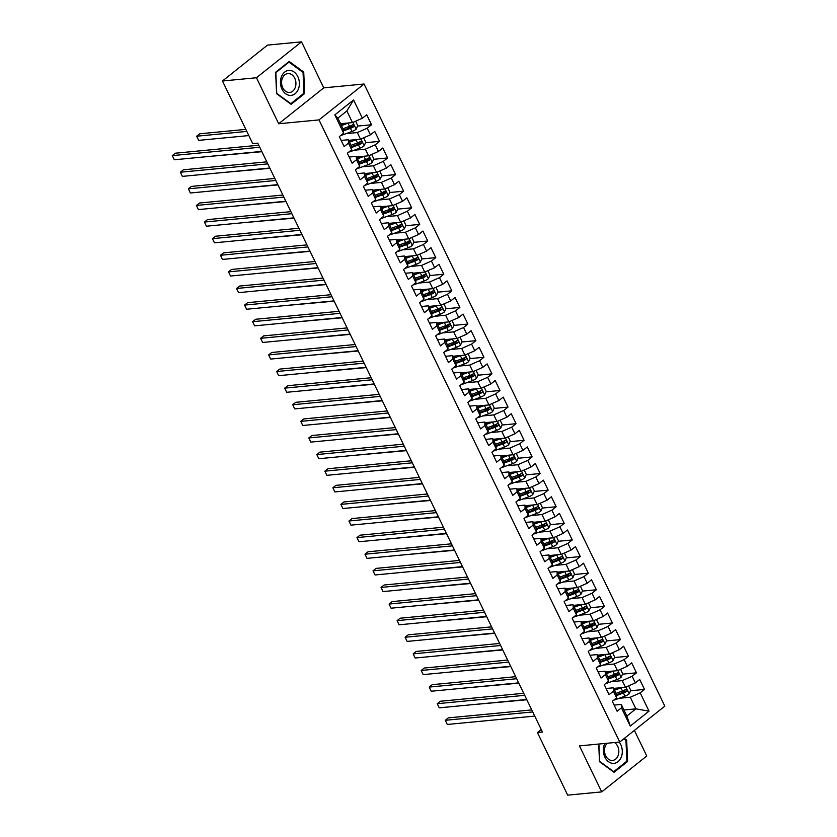 <?xml version="1.0" encoding="UTF-8"?>
<svg xmlns="http://www.w3.org/2000/svg" width="837" height="837" viewBox="0 0 837 837"><rect width="100%" height="100%" fill="white"/><g stroke="black" fill="none" stroke-linecap="round" stroke-linejoin="round"><path stroke-width="1.26" d="M301.529 41.85L256.457 77.747L278.7 123.761L323.762 87.854L301.529 41.85L267.516 45.104L222.454 81.001L252.722 143.619L257.765 143.137L542.46 732.061L537.417 732.542L567.685 795.15L601.698 791.896L646.76 755.999L634.383 730.398M323.762 87.854L364.064 84.003L664.819 706.146L619.757 742.042L319.002 119.9L364.064 84.003M623.963 709.996L635.9 708.855L649.02 711.136L640.19 692.869L644.511 689.426L639.698 679.466L635.367 682.908L632.155 676.265L636.486 672.822L631.663 662.852L627.342 666.294L624.13 659.65L628.451 656.208L623.638 646.248L619.317 649.69L616.105 643.046L620.426 639.604L615.603 629.633L611.282 633.086L608.07 626.442L612.402 622.99L607.578 613.029L603.257 616.471L600.045 609.828L604.366 606.386L599.554 596.425L595.222 599.867L592.021 593.224L596.342 589.782L591.518 579.811L587.197 583.253L583.985 576.609L588.306 573.167L583.494 563.207L579.173 566.649L575.961 560.005L580.282 556.563L575.469 546.592L571.137 550.045L567.925 543.401L572.257 539.949L567.434 529.988L563.113 533.431L559.901 526.787L564.222 523.345L559.409 513.384L555.088 516.827L551.876 510.183L556.197 506.741L551.374 496.77L547.053 500.212L543.841 493.579L548.172 490.126L543.349 480.166L539.028 483.608L535.816 476.964L540.137 473.522L535.324 463.552L530.993 467.004L527.791 460.36L532.112 456.908L527.289 446.948L522.968 450.39L519.756 443.746L524.077 440.304L519.264 430.344L514.943 433.786L511.731 427.142L516.052 423.7L511.24 413.729L506.908 417.182L503.696 410.538L508.028 407.085L503.204 397.125L498.883 400.567L495.671 393.924L499.992 390.481L495.18 380.511L490.859 383.963L487.647 377.32L491.968 373.877L487.144 363.907L482.823 367.349L479.611 360.705L483.943 357.263L479.12 347.303L474.799 350.745L471.587 344.101L475.908 340.659L471.095 330.688L466.764 334.141L463.562 327.497L467.883 324.045L463.06 314.084L458.739 317.526L455.527 310.883L459.848 307.441L455.035 297.48L450.714 300.922L447.502 294.279L451.823 290.837L447.01 280.866L442.679 284.308L439.467 277.664L443.798 274.222L438.975 264.262L434.654 267.704L431.442 261.06L435.763 257.618L430.95 247.647L426.629 251.1L423.417 244.456L427.738 241.004L422.915 231.043L418.594 234.486L415.382 227.842L419.714 224.4L414.89 214.439L410.569 217.882L407.357 211.238L411.678 207.796L406.866 197.825L402.534 201.267L399.333 194.623L403.654 191.181L398.83 181.221L394.509 184.663L391.297 178.019L395.619 174.577L390.806 164.607L386.485 168.059L383.273 161.415L387.594 157.963L382.781 148.003L378.45 151.445L375.238 144.801L379.569 141.359L374.746 131.399L370.425 134.841L367.213 128.197L371.534 124.755L366.721 114.784L362.4 118.226L352.482 122.589L346.863 110.965L337.855 118.153L343.473 129.777L343.641 133.177L334.81 114.91L353.559 99.959L362.4 118.226M649.02 711.136L630.261 726.087L621.431 707.809L621.263 704.419L614.128 705.099M343.641 133.177L339.32 136.619L344.133 146.58L348.454 143.137L351.666 149.781L347.345 153.223L352.157 163.194L356.489 159.752L359.701 166.385L355.369 169.838L360.192 179.798L364.513 176.356L367.725 183L363.404 186.442L368.217 196.413L372.538 192.96L375.75 199.604L371.429 203.056L376.252 213.016L380.573 209.574L383.785 216.218L379.464 219.66L384.277 229.62L388.598 226.178L391.81 232.822L387.489 236.264L392.302 246.235L396.633 242.782L399.845 249.426L395.514 252.879L400.337 262.839L404.658 259.397L407.87 266.04L403.549 269.483L408.362 279.453L412.683 276.001L415.895 282.644L411.574 286.087L416.387 296.057L420.718 292.615L423.93 299.259L419.599 302.701L424.422 312.661L428.743 309.219L431.955 315.863L427.634 319.305L432.447 329.276L436.768 325.823L439.98 332.467L435.658 335.919L440.482 345.88L444.803 342.438L448.015 349.081L443.694 352.523L448.506 362.484L452.827 359.042L456.039 365.685L451.718 369.127L456.531 379.098L460.863 375.656L464.075 382.3L459.743 385.742L464.566 395.702L468.887 392.26L472.099 398.904L467.778 402.346L472.591 412.317L476.912 408.864L480.124 415.508L475.803 418.96L480.616 428.921L484.947 425.478L488.159 432.122L483.828 435.564L488.651 445.525L492.972 442.082L496.184 448.726L491.863 452.168L496.676 462.139L500.997 458.697L504.209 465.341L499.888 468.783L504.711 478.743L509.032 475.301L512.244 481.945L507.923 485.387L512.736 495.358L517.057 491.905L520.269 498.549L515.948 502.001L520.76 511.962L525.092 508.519L528.304 515.163L523.972 518.605L528.796 528.565L533.117 525.123L536.329 531.767L532.008 535.209L536.82 545.18L541.141 541.738L544.353 548.371L540.032 551.824L544.845 561.784L549.177 558.342L552.389 564.985L548.057 568.428L552.88 578.398L557.201 574.946L560.413 581.589L556.092 585.042L560.905 595.002L565.226 591.56L568.438 598.204L564.117 601.646L568.94 611.606L573.261 608.164L576.473 614.808L572.152 618.25L576.965 628.221L581.286 624.768L584.498 631.412L580.177 634.864L584.99 644.825L589.321 641.383L592.533 648.026L588.202 651.468L593.025 661.439L597.346 657.987L600.558 664.63L596.237 668.072L601.05 678.043L605.371 674.601L608.583 681.245L604.262 684.687L609.074 694.647L613.406 691.205L616.618 697.849L612.286 701.291L617.11 711.262L621.431 707.809M346.162 133.627L357.305 132.56L360.517 139.204L348.579 140.344M367.213 128.197L357.305 132.56M370.425 134.841L360.517 139.204M334.81 114.91L337.855 118.153M354.197 150.231L365.33 149.164L368.542 155.808L356.614 156.948M375.238 144.801L365.33 149.164M378.45 151.445L368.542 155.808M348.454 143.137L348.286 139.737L341.151 140.417M348.286 139.737L351.498 146.381L351.666 149.781M362.222 166.835L373.365 165.778L376.577 172.422L364.639 173.562M383.273 161.415L373.365 165.778M386.485 168.059L376.577 172.422M356.489 159.752L356.321 156.352L349.186 157.032M356.321 156.352L359.533 162.995L359.701 166.385M370.257 183.449L381.39 182.382L384.601 189.026L372.664 190.166M391.297 178.019L381.39 182.382M394.509 184.663L384.601 189.026M364.513 176.356L364.346 172.956L357.211 173.636M364.346 172.956L367.558 179.599L367.725 183M378.282 200.053L389.414 198.986L392.626 205.63L380.699 206.77M399.333 194.623L389.414 198.986M402.534 201.267L392.626 205.63M372.538 192.96L372.381 189.56L365.235 190.25M372.381 189.56L375.583 196.203L375.75 199.604M386.307 216.668L397.449 215.601L400.661 222.244L388.724 223.385M407.357 211.238L397.449 215.601M410.569 217.882L400.661 222.244M380.573 209.574L380.406 206.174L373.271 206.854M380.406 206.174L383.618 212.818L383.785 216.218M394.342 233.272L405.474 232.205L408.686 238.848L396.759 239.989M415.382 227.842L405.474 232.205M418.594 234.486L408.686 238.848M388.598 226.178L388.431 222.778L381.295 223.458M388.431 222.778L391.643 229.422L391.81 232.822M402.367 249.876L413.499 248.819L416.711 255.463L404.784 256.603M423.417 244.456L413.499 248.819M426.629 251.1L416.711 255.463M396.633 242.782L396.466 239.392L389.331 240.073M396.466 239.392L399.678 246.026L399.845 249.426M410.392 266.49L421.534 265.423L424.746 272.067L412.808 273.207M431.442 261.06L421.534 265.423M434.654 267.704L424.746 272.067M404.658 259.397L404.491 255.996L397.355 256.677M404.491 255.996L407.703 262.64L407.87 266.04M418.427 283.094L429.559 282.027L432.771 288.671L420.844 289.811M439.467 277.664L429.559 282.027M442.679 284.308L432.771 288.671M412.683 276.001L412.515 272.6L405.38 273.291M412.515 272.6L415.727 279.244L415.895 282.644M426.452 299.709L437.594 298.642L440.806 305.285L428.868 306.426M447.502 294.279L437.594 298.642M450.714 300.922L440.806 305.285M420.718 292.615L420.551 289.215L413.415 289.895M420.551 289.215L423.763 295.859L423.93 299.259M434.487 316.313L445.619 315.246L448.831 321.889L436.893 323.03M455.527 310.883L445.619 315.246M458.739 317.526L448.831 321.889M428.743 309.219L428.575 305.819L421.44 306.499M428.575 305.819L431.787 312.463L431.955 315.863M442.511 332.917L453.644 331.86L456.856 338.504L444.928 339.644M463.562 327.497L453.644 331.86M466.764 334.141L456.856 338.504M436.768 325.823L436.611 322.433L429.465 323.113M436.611 322.433L439.812 329.067L439.98 332.467M450.536 349.531L461.679 348.464L464.891 355.108L452.953 356.248M471.587 344.101L461.679 348.464M474.799 350.745L464.891 355.108M444.803 342.438L444.635 339.037L437.5 339.717M444.635 339.037L447.847 345.681L448.015 349.081M458.571 366.135L469.703 365.068L472.915 371.712L460.988 372.852M479.611 360.705L469.703 365.068M482.823 367.349L472.915 371.712M452.827 359.042L452.66 355.641L445.525 356.321M452.66 355.641L455.872 362.285L456.039 365.685M466.596 382.75L477.728 381.682L480.94 388.326L469.013 389.467M487.647 377.32L477.728 381.682M490.859 383.963L480.94 388.326M460.863 375.656L460.695 372.256L453.56 372.936M460.695 372.256L463.907 378.899L464.075 382.3M474.621 399.354L485.763 398.286L488.975 404.93L477.038 406.071M495.671 393.924L485.763 398.286M498.883 400.567L488.975 404.93M468.887 392.26L468.72 388.86L461.585 389.54M468.72 388.86L471.932 395.503L472.099 398.904M482.656 415.958L493.788 414.901L497 421.545L485.073 422.685M503.696 410.538L493.788 414.901M506.908 417.182L497 421.545M476.912 408.864L476.745 405.464L469.609 406.154M476.745 405.464L479.957 412.107L480.124 415.508M490.681 432.572L501.823 431.505L505.035 438.149L493.098 439.289M511.731 427.142L501.823 431.505M514.943 433.786L505.035 438.149M484.947 425.478L484.78 422.078L477.645 422.758M484.78 422.078L487.992 428.722L488.159 432.122M498.716 449.176L509.848 448.109L513.06 454.753L501.122 455.893M519.756 443.746L509.848 448.109M522.968 450.39L513.06 454.753M492.972 442.082L492.805 438.682L485.669 439.362M492.805 438.682L496.017 445.326L496.184 448.726M506.741 465.78L517.873 464.723L521.085 471.367L509.158 472.507M527.791 460.36L517.873 464.723M530.993 467.004L521.085 471.367M500.997 458.697L500.84 455.297L493.694 455.977M500.84 455.297L504.041 461.94L504.209 465.341M514.765 482.394L525.908 481.327L529.12 487.971L517.182 489.111M535.816 476.964L525.908 481.327M539.028 483.608L529.12 487.971M509.032 475.301L508.865 471.901L501.729 472.581M508.865 471.901L512.077 478.544L512.244 481.945M522.801 498.998L533.933 497.942L537.145 504.575L525.217 505.715M543.841 493.579L533.933 497.942M547.053 500.212L537.145 504.575M517.057 491.905L516.889 488.505L509.754 489.195M516.889 488.505L520.101 495.148L520.269 498.549M530.825 515.613L541.957 514.546L545.169 521.189L533.242 522.33M551.876 510.183L541.957 514.546M555.088 516.827L545.169 521.189M525.092 508.519L524.925 505.119L517.789 505.799M524.925 505.119L528.137 511.763L528.304 515.163M538.85 532.217L549.993 531.15L553.205 537.793L541.267 538.934M559.901 526.787L549.993 531.15M563.113 533.431L553.205 537.793M533.117 525.123L532.949 521.723L525.814 522.403M532.949 521.723L536.161 528.367L536.329 531.767M546.885 548.821L558.017 547.764L561.229 554.408L549.302 555.548M567.925 543.401L558.017 547.764M571.137 550.045L561.229 554.408M541.141 541.738L540.974 538.337L533.839 539.018M540.974 538.337L544.186 544.981L544.353 548.371M554.91 565.435L566.053 564.368L569.265 571.012L557.327 572.152M575.961 560.005L566.053 564.368M579.173 566.649L569.265 571.012M549.177 558.342L549.009 554.941L541.874 555.622M549.009 554.941L552.221 561.585L552.389 564.985M562.945 582.039L574.077 580.972L577.289 587.616L565.352 588.756M583.985 576.609L574.077 580.972M587.197 583.253L577.289 587.616M557.201 574.946L557.034 571.545L549.899 572.236M557.034 571.545L560.246 578.189L560.413 581.589M570.97 598.654L582.102 597.587L585.314 604.23L573.387 605.371M592.021 593.224L582.102 597.587M595.222 599.867L585.314 604.23M565.226 591.56L565.069 588.16L557.923 588.84M565.069 588.16L568.271 594.804L568.438 598.204M578.995 615.258L590.137 614.191L593.349 620.834L581.412 621.975M600.045 609.828L590.137 614.191M603.257 616.471L593.349 620.834M573.261 608.164L573.094 604.764L565.958 605.444M573.094 604.764L576.306 611.408L576.473 614.808M587.03 631.862L598.162 630.805L601.374 637.449L589.447 638.589M608.07 626.442L598.162 630.805M611.282 633.086L601.374 637.449M581.286 624.768L581.119 621.378L573.983 622.058M581.119 621.378L584.331 628.022L584.498 631.412M595.055 648.476L606.187 647.409L609.399 654.053L597.472 655.193M616.105 643.046L606.187 647.409M619.317 649.69L609.399 654.053M589.321 641.383L589.154 637.982L582.018 638.662M589.154 637.982L592.366 644.626L592.533 648.026M603.079 665.08L614.222 664.013L617.434 670.657L605.496 671.797M624.13 659.65L614.222 664.013M627.342 666.294L617.434 670.657M597.346 657.987L597.179 654.586L590.043 655.277M597.179 654.586L600.391 661.23L600.558 664.63M611.115 681.695L622.247 680.627L625.459 687.271L613.531 688.412M632.155 676.265L622.247 680.627M635.367 682.908L625.459 687.271M605.371 674.601L605.203 671.201L598.068 671.881M605.203 671.201L608.415 677.844L608.583 681.245M619.139 698.299L630.282 697.231L635.9 708.855L626.882 716.043L621.263 704.419M640.19 692.869L630.282 697.231M613.406 691.205L613.239 687.805L606.103 688.485M613.239 687.805L616.451 694.448L616.618 697.849M256.457 77.747L222.454 81.001M619.757 742.042L579.455 745.893L601.698 791.896M278.7 123.761L319.002 119.9M541.225 729.508L537.417 732.542M340.554 123.73L352.482 122.589M630.261 726.087L626.882 716.043M346.863 110.965L353.559 99.959M598.706 744.051L599.491 761.68L614.023 772.3L627.604 761.482L626.641 740.054L624.35 738.38M291.119 104.322L304.689 93.503L303.726 72.076L289.194 61.457L275.624 72.264L276.587 93.702L291.119 104.322M644.511 689.426L630.523 690.766M625.166 691.278L620.552 691.718M636.486 672.822L622.498 674.151M617.141 674.664L612.517 675.103M628.451 656.208L614.473 657.547M609.116 658.06L604.492 658.499M620.426 639.604L606.438 640.943M601.081 641.456L596.467 641.895M612.402 622.99L598.413 624.329M593.056 624.841L588.432 625.281M604.366 606.386L590.378 607.725M585.021 608.237L580.407 608.677M596.342 589.782L582.353 591.11M576.996 591.623L572.382 592.073M588.306 573.167L574.328 574.506M568.972 575.019L564.347 575.458M580.282 556.563L566.293 557.902M560.936 558.415L556.323 558.854M572.257 539.949L558.269 541.288M552.912 541.801L548.287 542.24M564.222 523.345L550.244 524.684M544.887 525.197L540.263 525.636M556.197 506.741L542.209 508.069M536.852 508.582L532.238 509.032M548.172 490.126L534.184 491.465M528.827 491.978L524.203 492.418M540.137 473.522L526.149 474.861M520.792 475.374L516.178 475.814M532.112 456.908L518.124 458.247M512.767 458.76L508.153 459.199M524.077 440.304L510.099 441.643M504.742 442.156L500.118 442.595M516.052 423.7L502.064 425.029M496.707 425.541L492.093 425.991M508.028 407.085L494.039 408.425M488.682 408.937L484.058 409.377M499.992 390.481L486.015 391.821M480.658 392.333L476.033 392.773M491.968 373.877L477.979 375.206M472.623 375.719L468.009 376.158M483.943 357.263L469.955 358.602M464.598 359.115L459.973 359.554M475.908 340.659L461.919 341.998M456.563 342.5L451.949 342.95M467.883 324.045L453.895 325.384M448.538 325.896L443.924 326.336M459.848 307.441L445.87 308.78M440.513 309.292L435.889 309.732M451.823 290.837L437.835 292.165M432.478 292.678L427.864 293.117M443.798 274.222L429.81 275.561M424.453 276.074L419.829 276.513M435.763 257.618L421.785 258.957M416.428 259.46L411.804 259.909M427.738 241.004L413.75 242.343M408.393 242.856L403.779 243.295M419.714 224.4L405.725 225.739M400.368 226.252L395.744 226.691M411.678 207.796L397.69 209.124M392.333 209.637L387.719 210.087M403.654 191.181L389.665 192.52M384.309 193.033L379.695 193.473M395.619 174.577L381.641 175.916M376.284 176.429L371.659 176.869M387.594 157.963L373.605 159.302M368.249 159.815L363.635 160.254M379.569 141.359L365.581 142.698M360.224 143.211L355.599 143.65M371.534 124.755L357.556 126.084M352.199 126.596L347.575 127.046M625.605 740.149L626.641 740.054M626.358 761.607L627.604 761.482M303.454 93.629L304.689 93.503M302.691 72.17L303.726 72.076M531.746 709.902L448.318 717.874L445.274 720.301L532.73 711.942M447.282 724.455L445.274 720.301L447.282 724.455L534.738 716.095M621.472 687.648A5.106 1.475 154.2 0 1 620.939 687.857L614.421 690.253M618.533 687.93L614.086 689.562M628.587 685.89L630.732 690.316L629.1 693.915A5.106 1.475 154.2 0 1 624.957 696.164L616.545 699.251A14.742 4.269 154.2 0 1 613.678 700.192M616.503 695.557L623.429 693.005A5.106 1.475 -25.8 0 0 626.505 691.498C627.321 690.075 627.007 689.406 625.542 689.51A5.106 1.475 154.2 0 1 622.466 691.017L615.948 693.413M625.061 689.793L624.684 691.676A2.605 0.753 154.2 0 1 623.847 692.042L616.461 694.752M471.503 704.764L526.85 699.763M523.721 693.287L440.293 701.26L437.249 703.687L524.705 695.327M439.258 707.84L437.249 703.687L439.258 707.84L526.714 699.481M515.686 676.683L432.258 684.656L429.214 687.083L516.67 678.723M431.222 691.236L429.214 687.083L431.222 691.236L518.678 682.877M613.448 671.044A5.106 1.475 154.2 0 1 612.914 671.253L606.396 673.649M610.497 671.326L606.061 672.958M620.562 669.286L622.697 673.712L621.064 677.311A5.106 1.475 154.2 0 1 616.921 679.55L608.509 682.647A14.742 4.269 154.2 0 1 605.653 683.578M608.478 678.943L615.394 676.401A5.106 1.475 -25.8 0 0 618.47 674.894C619.296 673.461 618.972 672.802 617.507 672.906A5.106 1.475 154.2 0 1 614.431 674.402L607.913 676.798M617.036 673.189L616.66 675.072A2.605 0.753 154.2 0 1 615.823 675.428L608.436 678.148M463.478 688.15L518.814 683.159M605.413 654.429A5.106 1.475 154.2 0 1 604.879 654.639L598.361 657.035M602.473 654.712L598.026 656.344M612.538 652.672L614.672 657.097L613.04 660.696A5.106 1.475 154.2 0 1 608.897 662.946L600.485 666.043A14.742 4.269 154.2 0 1 597.618 666.974M600.443 662.339L607.369 659.786A5.106 1.475 -25.8 0 0 610.445 658.29C611.272 656.857 610.947 656.187 609.482 656.292A5.106 1.475 154.2 0 1 606.406 657.798L599.888 660.194M609.001 656.574L608.635 658.457A2.605 0.753 154.2 0 1 607.798 658.824L600.401 661.533M455.443 671.546L510.79 666.555M604.889 743.465A12.524 9.448 84.5 0 0 604.335 744.689A12.524 9.448 84.5 0 0 608.572 761.743A12.524 9.448 84.5 0 0 621.295 757.087A12.524 9.448 84.5 0 0 619.192 742.095M607.243 743.235A9.489 7.156 84.5 0 0 605.245 746.311A9.489 7.156 84.5 0 0 605.81 756.041A9.489 7.156 84.5 0 0 612.569 760.435A9.489 7.156 84.5 0 0 618.083 755.685A9.489 7.156 84.5 0 0 614.546 742.545M623.795 738.83L625.961 740.41L626.892 761.178L613.741 771.651L599.669 761.367L598.884 744.041M613.218 771.704L613.741 771.651M281.42 76.711A12.524 9.448 84.5 0 0 285.658 93.765A12.524 9.448 84.5 0 0 298.38 89.109A12.524 9.448 84.5 0 0 294.143 72.055A12.524 9.448 84.5 0 0 281.42 76.711M282.331 78.333A9.489 7.156 84.5 0 0 282.896 88.063A9.489 7.156 84.5 0 0 289.654 92.457A9.489 7.156 84.5 0 0 295.168 87.707A9.489 7.156 84.5 0 0 294.614 77.977A9.489 7.156 84.5 0 0 287.855 73.583A9.489 7.156 84.5 0 0 282.331 78.333M303.046 72.432L303.977 93.2L290.837 103.673L276.754 93.388L275.823 72.62L288.964 62.147L303.046 72.432M290.303 103.725L290.837 103.673M288.231 62.21L288.964 62.147M507.661 660.069L424.233 668.052L421.189 670.479L508.645 662.119M423.198 674.622L421.189 670.479L423.198 674.622L510.654 666.262M499.626 643.465L416.209 651.437L413.164 653.864L500.62 645.505M415.162 658.018L413.164 653.864L415.162 658.018L502.629 649.658M597.388 637.825A5.106 1.475 154.2 0 1 596.854 638.035L590.336 640.431M594.437 638.108L590.001 639.74M604.502 636.068L606.647 640.493L605.015 644.092A5.106 1.475 154.2 0 1 600.861 646.342L592.46 649.428A14.742 4.269 154.2 0 1 589.593 650.359M592.418 645.725L599.344 643.182A5.106 1.475 -25.8 0 0 602.42 641.676C603.236 640.253 602.922 639.583 601.447 639.688A5.106 1.475 154.2 0 1 598.382 641.184L591.864 643.59M600.976 639.97L600.6 641.853A2.605 0.753 154.2 0 1 599.763 642.209L592.376 644.929M447.418 654.932L502.765 649.941M589.353 621.221A5.106 1.475 154.2 0 1 588.819 621.42L582.301 623.827M586.413 621.504L581.977 623.136M596.478 619.453L598.612 623.879L596.98 627.488A5.106 1.475 154.2 0 1 592.837 629.727L584.425 632.824A14.742 4.269 154.2 0 1 581.569 633.755M584.383 629.121L591.309 626.578A5.106 1.475 -25.8 0 0 594.385 625.072C595.212 623.638 594.887 622.979 593.423 623.073A5.106 1.475 154.2 0 1 590.347 624.58L583.828 626.976M592.952 623.366L592.575 625.239A2.605 0.753 154.2 0 1 591.738 625.605L584.352 628.325M439.383 638.328L494.73 633.337M491.601 626.861L408.174 634.833L405.129 637.26L492.585 628.901M407.138 641.414L405.129 637.26L407.138 641.414L494.594 633.054M581.328 604.607A5.106 1.475 154.2 0 1 580.794 604.816L574.276 607.212M578.388 604.889L573.941 606.522M588.442 602.849L590.587 607.275L588.955 610.874A5.106 1.475 154.2 0 1 584.812 613.123L576.4 616.21A14.742 4.269 154.2 0 1 573.533 617.151M576.358 612.517L583.284 609.964A5.106 1.475 -25.8 0 0 586.36 608.468C587.187 607.034 586.863 606.365 585.398 606.469A5.106 1.475 154.2 0 1 582.322 607.976L575.804 610.372M584.917 606.752L584.55 608.635A2.605 0.753 154.2 0 1 583.713 609.001L576.316 611.711M431.358 621.724L486.705 616.723M483.577 610.246L400.149 618.219L397.104 620.646L484.56 612.286M399.113 624.8L397.104 620.646L399.113 624.8L486.569 616.44M573.303 588.003A5.106 1.475 154.2 0 1 572.77 588.212L566.251 590.608M570.353 588.285L565.917 589.918M580.418 586.245L582.562 590.671L580.92 594.27A5.106 1.475 154.2 0 1 576.777 596.509L568.365 599.606A14.742 4.269 154.2 0 1 565.509 600.537M568.333 595.902L575.26 593.36A5.106 1.475 -25.8 0 0 578.325 591.853C579.152 590.42 578.838 589.761 577.363 589.865A5.106 1.475 154.2 0 1 574.287 591.361L567.768 593.757M576.892 590.148L576.515 592.031A2.605 0.753 154.2 0 1 575.678 592.387L568.292 595.107M423.334 605.109L478.68 600.119M475.542 593.642L392.114 601.615L389.069 604.042L476.535 595.682M391.078 608.196L389.069 604.042L391.078 608.196L478.534 599.836M467.517 577.038L384.089 585.011L381.044 587.438L468.5 579.078M383.053 591.581L381.044 587.438L383.053 591.581L470.509 583.222M459.492 560.424L376.064 568.396L373.02 570.824L460.476 562.464M375.028 574.977L373.02 570.824L375.028 574.977L462.484 566.618M451.457 543.82L368.029 551.792L364.984 554.22L452.44 545.86M366.993 558.373L364.984 554.22L366.993 558.373L454.449 550.014M443.432 527.205L360.004 535.188L356.96 537.605L444.416 529.246M358.968 541.759L356.96 537.605L358.968 541.759L446.424 533.399M435.397 510.601L351.979 518.574L348.935 521.001L436.391 512.642M350.933 525.155L348.935 521.001L350.933 525.155L438.4 516.795M427.372 493.997L343.944 501.97L340.9 504.397L428.356 496.038M342.908 508.54L340.9 504.397L342.908 508.54L430.364 500.181M419.347 477.383L335.919 485.355L332.875 487.783L420.331 479.423M334.884 491.936L332.875 487.783L334.884 491.936L422.34 483.577M411.312 460.779L327.884 468.751L324.84 471.179L412.306 462.819M326.848 475.332L324.84 471.179L326.848 475.332L414.305 466.973M565.268 571.389A5.106 1.475 154.2 0 1 564.734 571.598L558.216 573.994M562.328 571.671L557.881 573.303M572.393 569.631L574.527 574.056L572.895 577.656A5.106 1.475 154.2 0 1 568.752 579.905L560.34 583.002A14.742 4.269 154.2 0 1 557.473 583.933M560.298 579.298L567.224 576.745A5.106 1.475 -25.8 0 0 570.3 575.249C571.127 573.816 570.803 573.157 569.338 573.251A5.106 1.475 154.2 0 1 566.262 574.757L559.744 577.153M568.867 573.533L568.49 575.417A2.605 0.753 154.2 0 1 567.653 575.783L560.267 578.503M415.298 588.505L470.645 583.515M557.243 554.785A5.106 1.475 154.2 0 1 556.71 554.994L550.191 557.39M554.303 555.067L549.857 556.699M564.358 553.027L566.503 557.452L564.87 561.052A5.106 1.475 154.2 0 1 560.727 563.301L552.315 566.387A14.742 4.269 154.2 0 1 549.449 567.319M552.274 562.684L559.2 560.141A5.106 1.475 -25.8 0 0 562.276 558.635C563.092 557.212 562.778 556.542 561.313 556.647A5.106 1.475 154.2 0 1 558.237 558.153L551.719 560.549M560.832 556.929L560.455 558.813A2.605 0.753 154.2 0 1 559.618 559.168L552.232 561.889M407.274 571.891L462.62 566.9M549.218 538.181A5.106 1.475 154.2 0 1 548.685 538.39L542.167 540.786M546.268 538.463L541.832 540.095M556.333 536.423L558.467 540.838L556.835 544.448A5.106 1.475 154.2 0 1 552.692 546.687L544.28 549.783A14.742 4.269 154.2 0 1 541.424 550.715M544.249 546.08L551.164 543.537A5.106 1.475 -25.8 0 0 554.24 542.031C555.067 540.597 554.743 539.938 553.278 540.032A5.106 1.475 154.2 0 1 550.202 541.539L543.684 543.935M552.807 540.325L552.43 542.209A2.605 0.753 154.2 0 1 551.593 542.564L544.207 545.285M399.249 555.287L454.585 550.296M541.183 521.566A5.106 1.475 154.2 0 1 540.65 521.775L534.132 524.171M538.243 521.849L533.797 523.481M548.308 519.808L550.443 524.234L548.81 527.833A5.106 1.475 154.2 0 1 544.667 530.083L536.255 533.169A14.742 4.269 154.2 0 1 533.389 534.111M536.214 529.476L543.14 526.923A5.106 1.475 -25.8 0 0 546.216 525.427C547.042 523.993 546.718 523.324 545.253 523.428A5.106 1.475 154.2 0 1 542.177 524.935L535.659 527.331M544.772 523.711L544.406 525.594A2.605 0.753 154.2 0 1 543.569 525.96L536.172 528.67M391.214 538.683L446.56 533.682M533.159 504.962A5.106 1.475 154.2 0 1 532.625 505.171L526.107 507.567M530.208 505.245L525.772 506.877M540.273 503.204L542.418 507.63L540.786 511.229A5.106 1.475 154.2 0 1 536.632 513.468L528.231 516.565A14.742 4.269 154.2 0 1 525.364 517.496M528.189 512.861L535.115 510.319A5.106 1.475 -25.8 0 0 538.191 508.812C539.007 507.379 538.693 506.72 537.218 506.824A5.106 1.475 154.2 0 1 534.152 508.321L527.634 510.716M536.747 507.107L536.371 508.99A2.605 0.753 154.2 0 1 535.534 509.346L528.147 512.066M383.189 522.068L438.536 517.078M525.123 488.358A5.106 1.475 154.2 0 1 524.59 488.557L518.072 490.953M522.183 488.63L517.747 490.273M532.248 486.59L534.383 491.016L532.75 494.615A5.106 1.475 154.2 0 1 528.607 496.864L520.195 499.961A14.742 4.269 154.2 0 1 517.339 500.892M520.154 496.257L527.08 493.704A5.106 1.475 -25.8 0 0 530.156 492.208C530.982 490.775 530.658 490.116 529.193 490.21A5.106 1.475 154.2 0 1 526.117 491.717L519.599 494.112M528.722 490.492L528.346 492.376A2.605 0.753 154.2 0 1 527.509 492.742L520.122 495.462M375.154 505.464L430.5 500.474M517.099 471.744A5.106 1.475 154.2 0 1 516.565 471.953L510.047 474.349M514.159 472.026L509.712 473.658M524.213 469.986L526.358 474.412L524.726 478.011A5.106 1.475 154.2 0 1 520.583 480.26L512.171 483.347A14.742 4.269 154.2 0 1 509.304 484.278M512.129 479.643L519.055 477.1A5.106 1.475 -25.8 0 0 522.131 475.594C522.958 474.171 522.633 473.501 521.169 473.606A5.106 1.475 154.2 0 1 518.093 475.113L511.574 477.508M520.687 473.888L520.321 475.772A2.605 0.753 154.2 0 1 519.484 476.127L512.087 478.848M367.129 488.85L422.476 483.859M509.074 455.14A5.106 1.475 154.2 0 1 508.54 455.349L502.022 457.745M506.123 455.422L501.687 457.054M516.188 453.382L518.333 457.797L516.691 461.407A5.106 1.475 154.2 0 1 512.547 463.646L504.136 466.743A14.742 4.269 154.2 0 1 501.279 467.674M504.104 463.039L511.03 460.496A5.106 1.475 -25.8 0 0 514.096 458.99C514.922 457.557 514.609 456.897 513.133 457.002A5.106 1.475 154.2 0 1 510.057 458.498L503.539 460.894M512.662 457.284L512.286 459.168A2.605 0.753 154.2 0 1 511.449 459.523L504.062 462.244M359.104 472.246L414.451 467.255M501.039 438.525A5.106 1.475 154.2 0 1 500.505 438.734L493.987 441.13M498.099 438.808L493.652 440.44M508.164 436.768L510.298 441.193L508.666 444.792A5.106 1.475 154.2 0 1 504.523 447.042L496.111 450.128A14.742 4.269 154.2 0 1 493.244 451.07M496.069 446.435L502.995 443.882A5.106 1.475 -25.8 0 0 506.071 442.386C506.898 440.953 506.573 440.283 505.109 440.388A5.106 1.475 154.2 0 1 502.033 441.894L495.514 444.29M504.638 440.67L504.261 442.553A2.605 0.753 154.2 0 1 503.424 442.919L496.038 445.629M351.069 455.642L406.416 450.641M403.288 444.165L319.86 452.147L316.815 454.564L404.271 446.205M318.824 458.718L316.815 454.564L318.824 458.718L406.28 450.358M493.014 421.921A5.106 1.475 154.2 0 1 492.48 422.13L485.962 424.526M490.074 422.204L485.627 423.836M500.128 420.164L502.273 424.589L500.641 428.188A5.106 1.475 154.2 0 1 496.498 430.427L488.086 433.524A14.742 4.269 154.2 0 1 485.219 434.455M488.044 429.82L494.97 427.278A5.106 1.475 -25.8 0 0 498.046 425.771C498.862 424.338 498.549 423.679 497.084 423.784A5.106 1.475 154.2 0 1 494.008 425.28L487.49 427.676M496.603 424.066L496.226 425.949A2.605 0.753 154.2 0 1 495.389 426.305L488.002 429.025M343.044 439.027L398.391 434.037M395.263 427.561L311.835 435.533L308.79 437.96L396.246 429.601M310.799 442.114L308.79 437.96L310.799 442.114L398.255 433.754M484.989 405.317A5.106 1.475 154.2 0 1 484.456 405.516L477.937 407.912M482.039 405.589L477.603 407.232M492.104 403.549L494.238 407.975L492.606 411.574A5.106 1.475 154.2 0 1 488.463 413.823L480.051 416.92A14.742 4.269 154.2 0 1 477.195 417.851M480.019 413.216L486.935 410.664A5.106 1.475 -25.8 0 0 490.011 409.167C490.838 407.734 490.513 407.075 489.049 407.169A5.106 1.475 154.2 0 1 485.973 408.676L479.455 411.072M488.578 407.462L488.201 409.335A2.605 0.753 154.2 0 1 487.364 409.701L479.978 412.421M335.02 422.423L390.356 417.433M387.228 410.957L303.8 418.929L300.755 421.356L388.211 412.997M302.764 425.499L300.755 421.356L302.764 425.499L390.22 417.14M476.954 388.703A5.106 1.475 154.2 0 1 476.42 388.912L469.902 391.308M474.014 388.985L469.567 390.617M484.079 386.945L486.213 391.371L484.581 394.97A5.106 1.475 154.2 0 1 480.438 397.219L472.026 400.306A14.742 4.269 154.2 0 1 469.159 401.237M471.984 396.602L478.91 394.06A5.106 1.475 -25.8 0 0 481.986 392.553C482.813 391.13 482.489 390.46 481.024 390.565A5.106 1.475 154.2 0 1 477.948 392.072L471.43 394.468M480.543 390.848L480.176 392.731A2.605 0.753 154.2 0 1 479.339 393.087L471.942 395.807M326.985 405.809L382.331 400.818M379.203 394.342L295.775 402.315L292.73 404.742L380.186 396.382M294.739 408.895L292.73 404.742L294.739 408.895L382.195 400.536M468.929 372.099A5.106 1.475 154.2 0 1 468.396 372.308L461.878 374.704M465.979 372.381L461.543 374.013M476.044 370.341L478.189 374.756L476.556 378.366A5.106 1.475 154.2 0 1 472.403 380.605L464.001 383.702A14.742 4.269 154.2 0 1 461.135 384.633M463.96 379.998L470.886 377.456A5.106 1.475 -25.8 0 0 473.962 375.949C474.778 374.516 474.464 373.857 472.989 373.961A5.106 1.475 154.2 0 1 469.923 375.457L463.405 377.853M472.518 374.244L472.141 376.127A2.605 0.753 154.2 0 1 471.304 376.483L463.918 379.203M318.96 389.205L374.306 384.214M371.168 377.738L287.75 385.711L284.706 388.138L372.162 379.778M286.704 392.291L284.706 388.138L286.704 392.291L374.17 383.932M460.894 355.484A5.106 1.475 154.2 0 1 460.36 355.694L453.842 358.09M457.954 355.767L453.518 357.399M468.019 353.727L470.153 358.152L468.521 361.751A5.106 1.475 154.2 0 1 464.378 364.001L455.966 367.098A14.742 4.269 154.2 0 1 453.11 368.029M455.924 363.394L462.851 360.841A5.106 1.475 -25.8 0 0 465.927 359.345C466.753 357.912 466.429 357.242 464.964 357.347A5.106 1.475 154.2 0 1 461.888 358.853L455.37 361.249M464.493 357.629L464.116 359.512A2.605 0.753 154.2 0 1 463.279 359.879L455.893 362.588M310.925 372.601L366.271 367.6M363.143 361.124L279.715 369.107L276.67 371.523L364.126 363.164M278.679 375.677L276.67 371.523L278.679 375.677L366.135 367.317M452.869 338.88A5.106 1.475 154.2 0 1 452.336 339.09L445.818 341.486M449.929 339.163L445.483 340.795M459.984 337.123L462.129 341.548L460.496 345.147A5.106 1.475 154.2 0 1 456.353 347.397L447.941 350.483A14.742 4.269 154.2 0 1 445.075 351.414M447.9 346.78L454.826 344.237A5.106 1.475 -25.8 0 0 457.902 342.731C458.728 341.308 458.404 340.638 456.939 340.743A5.106 1.475 154.2 0 1 453.863 342.239L447.345 344.645M456.458 341.025L456.092 342.908A2.605 0.753 154.2 0 1 455.255 343.264L447.858 345.984M302.9 355.987L358.246 350.996M355.118 344.52L271.69 352.492L268.646 354.919L356.102 346.56M270.654 359.073L268.646 354.919L270.654 359.073L358.11 350.713M444.845 322.276A5.106 1.475 154.2 0 1 444.311 322.475L437.793 324.882M441.894 322.548L437.458 324.191M451.959 320.508L454.104 324.934L452.461 328.543A5.106 1.475 154.2 0 1 448.318 330.782L439.906 333.879A14.742 4.269 154.2 0 1 437.05 334.81M439.875 330.176L446.801 327.633A5.106 1.475 -25.8 0 0 449.867 326.127C450.693 324.693 450.379 324.034 448.904 324.128A5.106 1.475 154.2 0 1 445.828 325.635L439.31 328.031M448.433 324.421L448.057 326.294A2.605 0.753 154.2 0 1 447.22 326.66L439.833 329.38M294.875 339.383L350.222 334.392M347.083 327.916L263.655 335.888L260.61 338.315L348.077 329.956M262.619 342.469L260.61 338.315L262.619 342.469L350.075 334.109M436.809 305.662A5.106 1.475 154.2 0 1 436.276 305.871L429.758 308.267M433.869 305.944L429.423 307.577M443.934 303.904L446.069 308.33L444.437 311.929A5.106 1.475 154.2 0 1 440.293 314.178L431.882 317.265A14.742 4.269 154.2 0 1 429.015 318.206M431.84 313.572L438.766 311.019A5.106 1.475 -25.8 0 0 441.842 309.512C442.668 308.089 442.344 307.42 440.879 307.524A5.106 1.475 154.2 0 1 437.803 309.031L431.285 311.427M440.408 307.807L440.032 309.69A2.605 0.753 154.2 0 1 439.195 310.056L431.808 312.766M286.84 322.779L342.187 317.778M339.058 311.301L255.63 319.274L252.586 321.701L340.042 313.341M254.594 325.855L252.586 321.701L254.594 325.855L342.051 317.495M428.785 289.058A5.106 1.475 154.2 0 1 428.251 289.267L421.733 291.663M425.845 289.34L421.398 290.973M435.899 287.3L438.044 291.715L436.412 295.325A5.106 1.475 154.2 0 1 432.269 297.564L423.857 300.661A14.742 4.269 154.2 0 1 420.99 301.592M423.815 296.957L430.741 294.415A5.106 1.475 -25.8 0 0 433.817 292.908C434.633 291.475 434.319 290.816 432.855 290.92A5.106 1.475 154.2 0 1 429.779 292.416L423.26 294.812M432.373 291.203L431.997 293.086A2.605 0.753 154.2 0 1 431.16 293.442L423.773 296.162M278.815 306.164L334.162 301.174M331.033 294.697L247.606 302.67L244.561 305.097L332.017 296.737M246.57 309.251L244.561 305.097L246.57 309.251L334.026 300.891M420.76 272.443A5.106 1.475 154.2 0 1 420.226 272.653L413.708 275.049M417.809 272.726L413.373 274.358M427.874 270.686L430.009 275.111L428.377 278.711A5.106 1.475 154.2 0 1 424.233 280.96L415.822 284.057A14.742 4.269 154.2 0 1 412.965 284.988M415.79 280.353L422.706 277.8A5.106 1.475 -25.8 0 0 425.782 276.304C426.608 274.871 426.284 274.201 424.819 274.306A5.106 1.475 154.2 0 1 421.743 275.812L415.225 278.208M424.349 274.588L423.972 276.472A2.605 0.753 154.2 0 1 423.135 276.838L415.748 279.548M270.79 289.56L326.127 284.57M322.998 278.083L239.57 286.066L236.526 288.483L323.982 280.133M238.535 292.636L236.526 288.483L238.535 292.636L325.991 284.277M412.725 255.84A5.106 1.475 154.2 0 1 412.191 256.049L405.673 258.445M409.785 256.122L405.338 257.754M419.85 254.082L421.984 258.507L420.352 262.107A5.106 1.475 154.2 0 1 416.209 264.356L407.797 267.442A14.742 4.269 154.2 0 1 404.93 268.374M407.755 263.739L414.681 261.196A5.106 1.475 -25.8 0 0 417.757 259.69C418.584 258.267 418.259 257.597 416.795 257.702A5.106 1.475 154.2 0 1 413.719 259.198L407.2 261.604M416.313 257.984L415.947 259.868A2.605 0.753 154.2 0 1 415.11 260.223L407.713 262.944M262.755 272.946L318.102 267.955M314.974 261.479L231.546 269.451L228.501 271.879L315.957 263.519M230.51 276.032L228.501 271.879L230.51 276.032L317.966 267.673M404.7 239.236A5.106 1.475 154.2 0 1 404.166 239.434L397.648 241.841M401.75 239.518L397.313 241.15M411.814 237.467L413.959 241.893L412.327 245.503A5.106 1.475 154.2 0 1 408.174 247.742L399.772 250.838A14.742 4.269 154.2 0 1 396.905 251.77M399.73 247.135L406.656 244.592A5.106 1.475 -25.8 0 0 409.732 243.086C410.548 241.652 410.235 240.993 408.759 241.087A5.106 1.475 154.2 0 1 405.694 242.594L399.176 244.99M408.289 241.38L407.912 243.253A2.605 0.753 154.2 0 1 407.075 243.619L399.688 246.34M254.73 256.342L310.077 251.351M306.938 244.875L223.521 252.847L220.476 255.275L307.932 246.915M222.475 259.428L220.476 255.275L222.475 259.428L309.941 251.069M396.665 222.621A5.106 1.475 154.2 0 1 396.131 222.83L389.613 225.226M393.725 222.904L389.289 224.536M403.79 220.863L405.924 225.289L404.292 228.888A5.106 1.475 154.2 0 1 400.149 231.138L391.737 234.224A14.742 4.269 154.2 0 1 388.881 235.166M391.695 230.531L398.621 227.978A5.106 1.475 -25.8 0 0 401.697 226.482C402.524 225.048 402.199 224.379 400.735 224.483A5.106 1.475 154.2 0 1 397.659 225.99L391.141 228.386M400.264 224.766L399.887 226.649A2.605 0.753 154.2 0 1 399.05 227.015L391.664 229.725M246.695 239.738L302.042 234.737M298.914 228.26L215.486 236.233L212.441 238.66L299.897 230.301M214.45 242.814L212.441 238.66L214.45 242.814L301.906 234.454M388.64 206.017A5.106 1.475 154.2 0 1 388.106 206.226L381.588 208.622M385.7 206.3L381.253 207.932M395.755 204.259L397.899 208.685L396.267 212.284A5.106 1.475 154.2 0 1 392.124 214.523L383.712 217.62A14.742 4.269 154.2 0 1 380.845 218.551M383.67 213.916L390.597 211.374A5.106 1.475 -25.8 0 0 393.672 209.867C394.499 208.434 394.175 207.775 392.71 207.879A5.106 1.475 154.2 0 1 389.634 209.376L383.116 211.771M392.229 208.162L391.862 210.045A2.605 0.753 154.2 0 1 391.025 210.401L383.628 213.121M238.671 223.123L294.017 218.133M290.889 211.656L207.461 219.629L204.416 222.056L291.872 213.697M206.425 226.21L204.416 222.056L206.425 226.21L293.881 217.85M380.615 189.403A5.106 1.475 154.2 0 1 380.082 189.612L373.564 192.008M377.665 189.685L373.229 191.317M387.73 187.645L389.875 192.071L388.232 195.67A5.106 1.475 154.2 0 1 384.089 197.919L375.677 201.016A14.742 4.269 154.2 0 1 372.821 201.947M375.646 197.312L382.572 194.759A5.106 1.475 -25.8 0 0 385.637 193.263C386.464 191.83 386.15 191.16 384.675 191.265A5.106 1.475 154.2 0 1 381.599 192.772L375.081 195.167M384.204 191.547L383.827 193.431A2.605 0.753 154.2 0 1 382.99 193.797L375.604 196.507M230.646 206.519L285.992 201.529M282.854 195.052L199.426 203.025L196.381 205.452L283.848 197.093M198.39 209.595L196.381 205.452L198.39 209.595L285.846 201.236M372.58 172.799A5.106 1.475 154.2 0 1 372.046 173.008L365.528 175.404M369.64 173.081L365.194 174.713M379.705 171.041L381.839 175.467L380.207 179.066A5.106 1.475 154.2 0 1 376.064 181.315L367.652 184.402A14.742 4.269 154.2 0 1 364.786 185.333M367.61 180.698L374.537 178.155A5.106 1.475 -25.8 0 0 377.613 176.649C378.439 175.226 378.115 174.556 376.65 174.661A5.106 1.475 154.2 0 1 373.574 176.168L367.056 178.563M376.179 174.943L375.803 176.827A2.605 0.753 154.2 0 1 374.966 177.182L367.579 179.903M222.611 189.905L277.957 184.914M274.829 178.438L191.401 186.41L188.356 188.838L275.812 180.478M190.365 192.991L188.356 188.838L190.365 192.991L277.821 184.632M364.555 156.195A5.106 1.475 154.2 0 1 364.022 156.404L357.504 158.8M361.615 156.477L357.169 158.109M371.67 154.437L373.815 158.852L372.183 162.462A5.106 1.475 154.2 0 1 368.039 164.701L359.628 167.798A14.742 4.269 154.2 0 1 356.761 168.729M359.586 164.094L366.512 161.551A5.106 1.475 -25.8 0 0 369.588 160.045C370.404 158.611 370.09 157.952 368.625 158.047A5.106 1.475 154.2 0 1 365.549 159.553L359.031 161.949M368.144 158.339L367.767 160.223A2.605 0.753 154.2 0 1 366.93 160.578L359.544 163.299M214.586 173.301L269.932 168.31M266.804 161.834L183.376 169.806L180.332 172.234L267.788 163.874M182.34 176.387L180.332 172.234L182.34 176.387L269.796 168.028M356.531 139.58A5.106 1.475 154.2 0 1 355.997 139.789L349.479 142.185M353.58 139.863L349.144 141.495M363.645 137.823L365.779 142.248L364.147 145.847A5.106 1.475 154.2 0 1 360.004 148.097L351.592 151.183A14.742 4.269 154.2 0 1 348.736 152.125M351.561 147.49L358.477 144.937A5.106 1.475 -25.8 0 0 361.553 143.441C362.379 142.008 362.055 141.338 360.59 141.443A5.106 1.475 154.2 0 1 357.514 142.949L350.996 145.345M360.119 141.725L359.743 143.608A2.605 0.753 154.2 0 1 358.906 143.974L351.519 146.684M206.561 156.697L261.897 151.696M258.769 145.22L175.341 153.202L172.296 155.619L259.752 147.26M174.305 159.773L172.296 155.619L174.305 159.773L261.761 151.413M348.495 122.976A5.106 1.475 154.2 0 1 347.962 123.185L341.444 125.581M345.555 123.259L341.109 124.891M355.62 121.219L357.755 125.644L356.123 129.243A5.106 1.475 154.2 0 1 351.979 131.482L343.568 134.579A14.742 4.269 154.2 0 1 340.701 135.51M245.837 129.379L199.708 133.794L196.653 136.222L198.662 140.365L248.84 135.573M343.526 130.875L350.452 128.333A5.106 1.475 -25.8 0 0 353.528 126.826C354.354 125.393 354.03 124.734 352.565 124.839A5.106 1.475 154.2 0 1 349.489 126.335L342.971 128.731M352.084 125.121L351.718 127.004A2.605 0.753 154.2 0 1 350.881 127.36L343.484 130.08M246.831 131.419L196.653 136.222L198.662 140.365M629.142 693.831L625.877 687.083M616.545 699.251L616.074 698.278M622.466 691.017L620.939 687.857M624.957 696.164L623.429 693.005M624.684 691.676L626.505 691.498M621.106 677.217L617.852 670.479M608.509 682.647L608.039 681.674M614.431 674.402L612.914 671.253M616.921 679.55L615.394 676.401M616.66 675.072L618.47 674.894M613.082 660.613L609.817 653.864M600.485 666.043L600.014 665.07M606.406 657.798L604.879 654.639M608.897 662.946L607.369 659.786M608.635 658.457L610.445 658.29M605.046 643.998L601.793 637.26M592.46 649.428L591.989 648.455M598.382 641.184L596.854 638.035M600.861 646.342L599.344 643.182M600.6 641.853L602.42 641.676M597.022 627.394L593.768 620.656M584.425 632.824L583.954 631.851M590.347 624.58L588.819 621.42M592.837 629.727L591.309 626.578M592.575 625.239L594.385 625.072M588.997 610.79L585.733 604.042M576.4 616.21L575.929 615.237M582.322 607.976L580.794 604.816M584.812 613.123L583.284 609.964M584.55 608.635L586.36 608.468M580.962 594.176L577.708 587.438M568.365 599.606L567.894 598.633M574.287 591.361L572.77 588.212M576.777 596.509L575.26 593.36M576.515 592.031L578.325 591.853M572.937 577.572L569.673 570.824M560.34 583.002L559.869 582.029M566.262 574.757L564.734 571.598M568.752 579.905L567.224 576.745M568.49 575.417L570.3 575.249M564.912 560.957L561.648 554.22M552.315 566.387L551.845 565.414M558.237 558.153L556.71 554.994M560.727 563.301L559.2 560.141M560.455 558.813L562.276 558.635M556.877 544.353L553.623 537.616M544.28 549.783L543.809 548.81M550.202 541.539L548.685 538.39M552.692 546.687L551.164 543.537M552.43 542.209L554.24 542.031M548.852 527.749L545.588 521.001M536.255 533.169L535.785 532.196M542.177 524.935L540.65 521.775M544.667 530.083L543.14 526.923M544.406 525.594L546.216 525.427M540.817 511.135L537.563 504.397M528.231 516.565L527.76 515.592M534.152 508.321L532.625 505.171M536.632 513.468L535.115 510.319M536.371 508.99L538.191 508.812M532.792 494.531L529.539 487.783M520.195 499.961L519.725 498.988M526.117 491.717L524.59 488.557M528.607 496.864L527.08 493.704M528.346 492.376L530.156 492.208M524.768 477.917L521.503 471.179M512.171 483.347L511.7 482.374M518.093 475.113L516.565 471.953M520.583 480.26L519.055 477.1M520.321 475.772L522.131 475.594M516.732 461.313L513.479 454.575M504.136 466.743L503.665 465.77M510.057 458.498L508.54 455.349M512.547 463.646L511.03 460.496M512.286 459.168L514.096 458.99M508.708 444.709L505.443 437.96M496.111 450.128L495.64 449.166M502.033 441.894L500.505 438.734M504.523 447.042L502.995 443.882M504.261 442.553L506.071 442.386M500.683 428.094L497.419 421.356M488.086 433.524L487.615 432.551M494.008 425.28L492.48 422.13M496.498 430.427L494.97 427.278M496.226 425.949L498.046 425.771M492.648 411.49L489.394 404.752M480.051 416.92L479.58 415.947M485.973 408.676L484.456 405.516M488.463 413.823L486.935 410.664M488.201 409.335L490.011 409.167M484.623 394.876L481.359 388.138M472.026 400.306L471.555 399.333M477.948 392.072L476.42 388.912M480.438 397.219L478.91 394.06M480.176 392.731L481.986 392.553M476.588 378.272L473.334 371.534M464.001 383.702L463.531 382.729M469.923 375.457L468.396 372.308M472.403 380.605L470.886 377.456M472.141 376.127L473.962 375.949M468.563 361.668L465.309 354.919M455.966 367.098L455.495 366.125M461.888 358.853L460.36 355.694M464.378 364.001L462.851 360.841M464.116 359.512L465.927 359.345M460.538 345.053L457.274 338.315M447.941 350.483L447.471 349.51M453.863 342.239L452.336 339.09M456.353 347.397L454.826 344.237M456.092 342.908L457.902 342.731M452.503 328.449L449.249 321.711M439.906 333.879L439.435 332.906M445.828 325.635L444.311 322.475M448.318 330.782L446.801 327.633M448.057 326.294L449.867 326.127M444.478 311.845L441.214 305.097M431.882 317.265L431.411 316.292M437.803 309.031L436.276 305.871M440.293 314.178L438.766 311.019M440.032 309.69L441.842 309.512M436.454 295.231L433.189 288.493M423.857 300.661L423.386 299.688M429.779 292.416L428.251 289.267M432.269 297.564L430.741 294.415M431.997 293.086L433.817 292.908M428.418 278.627L425.165 271.879M415.822 284.057L415.351 283.084M421.743 275.812L420.226 272.653M424.233 280.96L422.706 277.8M423.972 276.472L425.782 276.304M420.394 262.012L417.129 255.275M407.797 267.442L407.326 266.469M413.719 259.198L412.191 256.049M416.209 264.356L414.681 261.196M415.947 259.868L417.757 259.69M412.359 245.408L409.105 238.671M399.772 250.838L399.301 249.865M405.694 242.594L404.166 239.434M408.174 247.742L406.656 244.592M407.912 243.253L409.732 243.086M404.334 228.804L401.08 222.056M391.737 234.224L391.266 233.251M397.659 225.99L396.131 222.83M400.149 231.138L398.621 227.978M399.887 226.649L401.697 226.482M396.309 212.19L393.045 205.452M383.712 217.62L383.241 216.647M389.634 209.376L388.106 206.226M392.124 214.523L390.597 211.374M391.862 210.045L393.672 209.867M388.274 195.586L385.02 188.838M375.677 201.016L375.206 200.043M381.599 192.772L380.082 189.612M384.089 197.919L382.572 194.759M383.827 193.431L385.637 193.263M380.249 178.972L376.985 172.234M367.652 184.402L367.181 183.429M373.574 176.168L372.046 173.008M376.064 181.315L374.537 178.155M375.803 176.827L377.613 176.649M372.224 162.368L368.96 155.63M359.628 167.798L359.157 166.825M365.549 159.553L364.022 156.404M368.039 164.701L366.512 161.551M367.767 160.223L369.588 160.045M364.189 145.764L360.935 139.015M351.592 151.183L351.121 150.21M357.514 142.949L355.997 139.789M360.004 148.097L358.477 144.937M359.743 143.608L361.553 143.441M356.164 129.149L352.9 122.411M343.568 134.579L343.097 133.606M349.489 126.335L347.962 123.185M351.979 131.482L350.452 128.333M351.718 127.004L353.528 126.826"/></g></svg>
